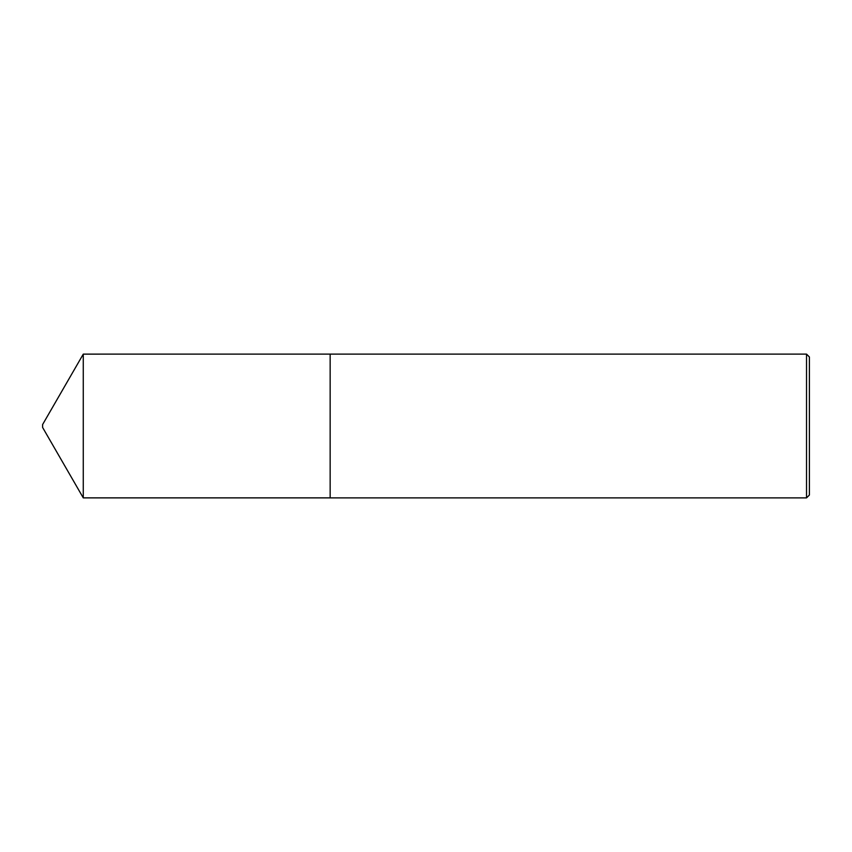 <?xml version="1.0" encoding="UTF-8"?>
<svg xmlns="http://www.w3.org/2000/svg" width="852" height="852" viewBox="0 0 852 852"><rect width="100%" height="100%" fill="white"/><g stroke="black" fill="none" stroke-linecap="round" stroke-linejoin="round"><path stroke-width="1.28" d="M83.272 497.877L83.272 354.123L42.6 424.562L42.6 427.438L83.272 497.877L330.15 497.877L330.15 354.112L83.272 354.123M806.524 354.112L809.4 356.988L809.4 495.012L806.524 497.887L806.524 354.112L330.15 354.112M806.524 497.887L330.15 497.887"/></g></svg>
